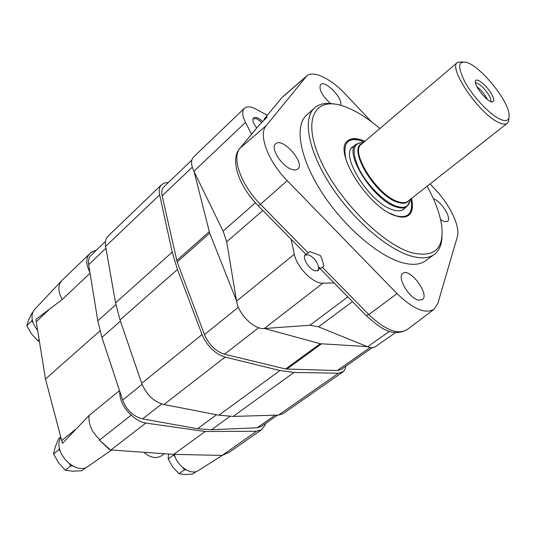 <?xml version="1.0" encoding="UTF-8"?>
<svg xmlns="http://www.w3.org/2000/svg" width="536" height="536" viewBox="0 0 536 536"><rect width="100%" height="100%" fill="white"/><g stroke="black" fill="none" stroke-linecap="round" stroke-linejoin="round"><path stroke-width="0.8" d="M508.899 118.074L508.637 121.25L507.311 123.3C505.528 124.66 502.587 124.345 498.487 122.362C479.037 113.86 447.728 67.65 457.489 62.384L462.93 61.868M499.425 118.925C489.361 114.021 473.543 97.257 465.349 82.691C457.308 67.007 457.878 60.287 467.05 62.531C480.846 66.859 507.558 99.529 509.059 113.907C509.823 120.533 506.614 122.201 499.425 118.925M492.048 94.899C494.366 99.475 494.406 101.833 492.169 101.967C487.392 102.188 474.233 86.102 475.399 81.459C475.707 76.38 487.539 86.015 492.048 94.899M475.466 82.832C479.807 83.656 484.457 88.051 489.408 96.024C490.768 98.637 491.244 100.5 490.842 101.632M476.879 86.658C480.805 89.653 484.095 93.499 486.735 98.195L487.371 99.488M33.031 322.645L31.778 320.923L32.24 319.784M261.943 122.449L256.623 118.691L252.972 118.818M39.336 341.238L37.748 340.688L39.048 339.489M37.748 340.688L31.49 333.901L26.8 325.654L31.778 320.923M26.8 325.654L28.589 320.093L31.892 313.145L32.763 312.314M72.521 465.965L70.846 465.911L69.466 464.008M60.293 451.325L59.014 449.563L59.476 448.15M317.392 270.921C318.558 269.99 318.86 268.355 318.297 266.017C316.83 261.427 314.022 257.896 309.875 255.438L308.133 254.754L304.89 255.223M86.256 467.325L81.814 470.755L72.755 471.178L65.312 470.253L70.846 465.911M65.312 470.253L58.565 462.796L53.546 453.979L59.014 449.563M53.546 453.979L55.242 446.97L58.598 438.696L60.655 437.008M186.079 469.838L184.485 469.784L182.923 467.653M175.272 457.208L173.63 454.964L173.751 454.387M196.27 471.492L192.525 474.112L184.92 474.514L178.95 473.697L184.485 469.784M178.95 473.697L172.686 466.936L168.15 458.95L173.63 454.964M168.15 458.95L168.545 454.026M265.762 423.353L264.637 425.758L261.561 429.758L229.354 452.196L222.179 455.412L256.496 431.266L205.194 431.507L145.819 423.058C140.707 422.247 135.863 419.581 131.286 415.065L99.977 439.721C91.998 432.565 88.346 424.492 89.036 415.514L62.437 443.393L45.486 379.026L35.892 319.443L62.203 299.517C57.995 291.731 57.801 285.494 61.607 280.797L90.999 252.483L96.607 249.95M110.516 449.952L109.089 449.148L99.187 439.989L110.516 449.952L173.724 454.387L221.917 455.406M90.999 252.483L62.277 280.14M90.055 273.239L62.203 299.517M45.486 379.026L99.951 330.88M119.521 390.603L89.036 415.514M99.187 439.989L99.977 439.721M261.561 429.758L256.496 431.266M89.887 272.188C85.82 264.268 85.753 258.131 89.686 253.789M131.286 415.065C123.441 407.983 119.582 400.024 119.716 391.193M173.724 454.387L205.194 431.507M198.253 470.561L198.139 470.635C191.084 475.6 177.228 466.266 174.307 454.401M88.406 466.132L88.246 466.246C75.683 476.203 52.113 451.64 60.796 437.537M37.547 330.263C31.323 322.082 30.331 315.141 34.579 309.433L34.679 309.326M164.257 453.724L161.463 455.768C156.291 458.957 150.395 457.798 143.782 452.29M277.568 415.099L261.36 426.435L257.153 427.788L211.492 429.751L197.509 428.74L142.563 418.897C133.33 416.519 126.69 410.241 122.65 400.05L101.9 337.399L97.787 320.816L88.668 264.69C88.065 260.603 88.882 257.441 91.133 255.203L105.518 241.408M345.928 366.115L345.104 369.163L343.496 371.441L338.43 373.224L294.003 372.44L279.946 370.517L225.147 357.097C214.916 353.793 207.224 346.276 202.072 334.565L177.45 269.521L172.21 252.108L159.648 194.87C158.716 190.32 159.38 186.903 161.651 184.625L164.586 182.923L168.405 182.501M342.799 372.004L283.109 413.645L278.559 415.065L233.16 416.425L218.936 415.192L163.942 404.526C153.745 401.745 146.335 394.677 141.712 383.32L120.01 319.952L115.562 302.887L105.632 246.406C104.909 241.897 105.753 238.44 108.171 236.028L161.651 184.625M367.281 346.591L320.213 343.723L264.576 328.508M372.279 347.663L341.097 369.498L337.211 370.557L285.608 368.996L224.544 354.222C215.619 351.355 208.926 344.815 204.457 334.598L177.175 261.977L162.133 195.848C161.289 191.848 161.865 188.846 163.862 186.85L191.841 160.063M236.503 300.683L209.697 233.2L194.099 171.681M258.205 205.764L260.436 204.31C240.832 184.806 231.358 157.39 240.101 148.09L259.216 124.982L267.183 117.116L266.466 116.808L264.69 118.396L263.786 120.587M287.249 180.699L260.436 204.31L308.173 252.885L305.62 254.292C301.513 256.938 308.924 269.648 315.322 270.848L318.464 270.419L319.603 267.303L320.032 268.623L322.344 267.296L368.808 314.572L397.022 293.607L287.249 180.699C267.926 161.236 258.077 134.429 266.184 125.685L306.806 75.884C313.366 69.961 331.208 78.819 345.666 94.39L371.468 121.766M430.06 183.928L435.132 189.309C449.912 204.752 460.511 226.869 457.355 236.684L437.832 303.483L434.18 309.185C425.564 314.357 413.176 309.165 397.022 293.607M433.416 198.789C441.115 200.913 452.217 218.614 447.513 221.381L444.177 221.515L440.579 219.525M442.046 236.041C441.872 244.45 439.299 250.56 434.321 254.372L425.638 260.751C420.177 264.744 412.439 265.4 402.429 262.727C378.282 256.235 343.348 226.152 321.493 191.895C299.537 157.631 294.378 125.813 306.572 115.16L314.545 107.917C319.268 103.796 325.767 102.483 334.042 103.984M418.549 300.153C409.149 298.505 396.573 276.904 402.858 273.394C409.866 267.35 430.22 294.88 422.274 299.711L418.549 300.153M291.872 169.41C281.795 166.468 270.003 147.849 275.598 143.849C282.418 136.74 305.627 163.118 297.781 169.028C296.448 170.14 294.478 170.274 291.872 169.41M330.551 103.508C321.922 95.562 318.605 89.224 320.602 84.494C325.044 79.496 343.563 98.805 340.588 105.277M308.173 252.885L309.754 251.585L320.26 255.464L321.56 257.783L323.945 266.03L322.344 267.296M256.798 127.896C253.106 123.461 252.007 120.151 253.515 117.974C255.679 116.634 258.754 117.866 262.727 121.652M251.572 134.194L245.468 122.436C242.192 115.803 241.823 111.093 244.369 108.312C247.022 106.081 251.136 106.47 256.717 109.465L267.243 115.314M334.142 282.968L322.873 283.169C313.259 283.933 296.736 267.25 294.324 254.225L291.055 239.163M395.581 332.561L375.408 346.665C373.458 347.978 370.865 347.998 367.622 346.725L318.538 326.846L309.962 325.238L264.228 328.535C254.292 329.834 238.292 314.049 236.577 301.125L226.688 241.803L262.854 210.494M244.369 108.312L193.556 157.014C190.782 160.009 190.896 164.753 193.891 171.259L223.11 231.09L226.688 241.803M266.466 116.808L266.995 117.324M410.877 198.983L411.306 201.201C412.888 214.018 407.581 218.822 395.394 215.613L389.813 213.228M346.042 159.708C342.377 142.77 347.73 136.539 362.088 141.028L364.185 141.886M404.941 208.015L403.709 209.268C401.216 211.177 397.591 211.358 392.848 209.81C370.054 203.519 339.482 155.011 352.675 146.871L354.149 145.913M347.442 141.102C349.794 139.38 352.936 138.884 356.875 139.621M411.648 206.595C411.588 210.594 410.482 213.583 408.325 215.546M411.527 198.467C413.39 206.521 412.465 212.109 408.754 215.231C405.812 217.462 401.558 217.69 395.977 215.907C368.802 208.598 332.072 150.408 347.831 140.747C351.629 137.725 357.291 137.926 364.815 141.35M427.098 186.253C435.085 200.652 439.949 213.757 441.684 225.582C444.31 248.691 434.475 257.783 412.191 252.851C382.51 244.811 336.923 198.715 319.617 158.187C301.929 117.585 315.878 95.998 344.226 106.416C355.469 110.463 367.348 117.826 379.877 128.513M434.321 254.372C428.947 258.305 421.269 258.888 411.3 256.121C387.253 249.401 352.226 219.023 330.149 184.612C307.979 150.187 302.532 118.396 314.545 107.917M507.311 123.3L407.943 201.281C405.692 203.003 402.402 203.137 398.067 201.683C377.404 195.734 349.479 151.601 361.344 144.305L457.489 62.384M408.874 200.551C406.75 203.466 403.025 204.042 397.685 202.28C375.428 195.861 346.819 147.728 362.242 143.541M410.234 199.486C409.41 206.548 404.861 208.826 396.586 206.327C384.513 202.34 367.307 185.295 359.12 169.034C351.274 151.346 352.748 142.476 363.555 142.415M410.027 200.98L406.971 206.427C404.506 208.31 400.915 208.477 396.205 206.923C373.572 200.571 343.06 152.264 356.105 144.238L362.055 142.328M36.167 321.774L48.595 310.022M61.62 440.686L75.194 429.631M110.898 449.979L145.819 423.058M211.492 429.751L229.87 416.432M257.153 427.788L275.169 415.172M197.509 428.74L216.584 414.737M142.563 418.897L161.778 403.977M122.65 400.05L142.094 384.372M101.9 337.399L120.426 321.158M97.787 320.816L115.883 304.622M88.668 264.69L105.954 248.228M233.16 416.425L294.003 372.44M278.559 415.065L338.43 373.224M218.936 415.192L279.946 370.517M163.942 404.526L225.147 357.097M141.712 383.32L202.072 334.565M120.01 319.952L177.45 269.521M115.562 302.887L172.21 252.108M105.632 246.406L159.648 194.87M286.78 369.157L321.379 343.924M337.211 370.557L370.108 347.482M285.608 368.996L320.213 343.723M224.544 354.222L258.647 327.71M204.457 334.598L238.386 307.249M177.175 261.977L209.697 233.2M176.733 260.523L209.221 231.733M162.133 195.848L192.277 167.178M265.032 118.047L281.722 97.867L305.902 76.802M305.855 254.205L258.298 205.858C239.425 186.903 229.542 160.17 239.739 148.452L239.572 148.653M266.184 125.685L240.101 148.09L259.565 124.633M366.108 315.463L368.808 314.572C385.243 330.163 398.06 335.154 407.26 329.546C391.99 337.647 380.393 328.086 366.329 315.684L320.032 268.623M264.228 328.535L322.873 283.169M309.962 325.238L347.817 296.864M236.577 301.125L294.324 254.225M223.11 231.09L255.397 202.782M193.891 171.259L245.468 122.436M367.622 346.725L389.565 331.295M318.538 326.846L352.48 301.607M356.105 144.238L351.495 148.184M406.971 206.427L402.188 210.166M198.139 470.635L222.507 455.319M88.246 466.246L111.649 450.032M34.579 309.433L61.607 280.797M264.684 118.396L281.722 97.867M433.986 309.332L407.26 329.546M306.672 75.998L283.028 96.554"/></g></svg>
